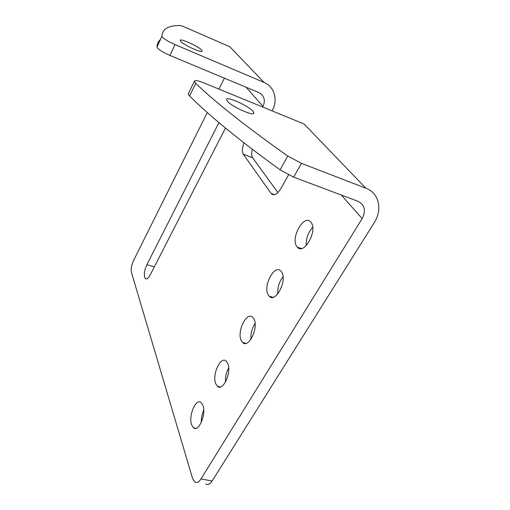 <?xml version="1.0" encoding="UTF-8"?>
<svg xmlns="http://www.w3.org/2000/svg" width="510" height="510" viewBox="0 0 510 510"><rect width="100%" height="100%" fill="white"/><g stroke="black" fill="none" stroke-linecap="round" stroke-linejoin="round"><path stroke-width="0.76" d="M264.129 82.448L229.806 46.767L185.901 27.585C182.758 26.227 180.591 25.532 179.392 25.5C168.268 25.506 162.422 29.102 161.868 36.293L162.11 36.867C164.15 39.085 168.447 41.654 174.994 44.58L264.129 82.448C274.412 86.566 278.135 99.89 272.334 110.249L272.015 110.855M201.801 50.248L202.19 50.981C202.974 53.805 182.873 44.702 180.457 41.112L180.145 40.481C179.514 37.727 199.066 46.569 201.801 50.248M262.72 107.043L263.045 106.431C265.653 100.202 264.263 95.58 258.857 92.565L169.964 55.443C163.436 52.562 159.177 49.98 157.195 47.691L156.965 47.086C157.131 43.898 158.285 41.374 160.427 39.499M224.413 78.183L218.969 89.103M207.309 112.506L133.55 260.553C131.491 265.117 130.777 269.031 131.408 272.295L192.474 478.17L194.718 481.893C196.758 483.18 198.843 482.199 200.991 478.941L362.151 218.592C366.212 210.643 364.797 204.873 357.912 201.291L293.645 177.129L280.092 169.855C239.585 140.48 209.431 115.853 189.618 95.976L188.662 94.854L188.547 93.305M288.539 174.892L280.914 188.464C277.287 194.233 274.099 196.006 271.365 193.781L243.264 154.205C241.887 151.744 242.135 147.97 244.003 142.883M227.753 363.394C231.954 372.083 222.921 391.929 217.407 386.293L215.736 383.737C211.809 374.78 220.69 355.546 226.249 361.156L227.753 363.394M253.954 319.03C258.94 327.624 248.523 348.974 242.613 342.484L241.249 340.533C236.583 331.653 246.808 310.934 252.781 317.398L253.954 319.03M281.673 272.091C287.583 280.513 275.483 303.609 269.203 296.163L268.228 294.85C262.695 286.129 274.539 263.695 280.921 271.11L281.673 272.091M311.049 222.354C318.03 230.501 303.909 255.618 297.304 247.127L296.794 246.483C290.247 238.023 304.036 213.588 310.788 222.035L311.049 222.354M225.477 128.035L150.265 274.788C148.378 278.243 146.74 279.499 145.363 278.556L144.649 277.332C143.89 273.787 144.63 269.567 146.88 264.664L218.962 122.598M202.948 405.386C206.486 414.12 198.588 432.665 193.469 427.782L191.562 424.671C188.273 415.688 196.044 397.73 201.189 402.594L202.948 405.386M188.273 93.872L194.316 81.351C194.661 80.013 197.746 80.491 203.573 82.786L304.132 124.026L365.887 188.222C379.185 193.041 382.742 209.731 374.066 222.959L212.128 481.013C209.967 484.245 207.844 485.214 205.759 483.92M277.905 192.525L252.558 157.718C251.411 155.932 251.322 153.115 252.278 149.271M312.726 227.281C308.059 232.528 305.904 238.629 306.268 245.584M283.05 276.688C279.18 281.743 277.446 287.462 277.848 293.849M255.089 323.461C251.978 328.242 250.601 333.521 250.952 339.297M228.703 367.857C226.3 372.262 225.222 377.011 225.471 382.098M203.745 410.142C202.005 414.012 201.195 418.104 201.303 422.407M365.887 188.222L301.442 163.347L287.767 156.041L280.092 169.855M194.316 81.351L195.712 83.379C215.966 102.759 246.649 126.977 287.767 156.041M253.03 111.409L253.789 112.888C254.675 117 230.966 106.399 227.192 100.942L226.58 99.667C225.898 95.644 248.784 105.85 253.03 111.409M169.964 55.443L174.994 44.58M246.069 87.223L263.045 106.431M341.362 195.069L362.151 218.592M154.32 266.877L146.88 264.664M212.128 481.013L200.991 478.941M293.645 177.129L301.442 163.347M189.618 95.976L195.712 83.379M274.52 194.68L271.097 193.443M243.264 154.205L252.558 157.718M161.868 36.293L156.965 47.086M193.469 427.782L195.993 428.323M146.485 278.881L145.363 278.556M297.304 247.127L301.416 248.504M269.203 296.163L272.933 297.285M242.613 342.484L245.941 343.377M217.407 386.293L220.32 386.994M253.495 113.45L253.789 112.888M274.087 194.763L271.365 193.781M156.965 47.124L161.868 36.331"/></g></svg>

